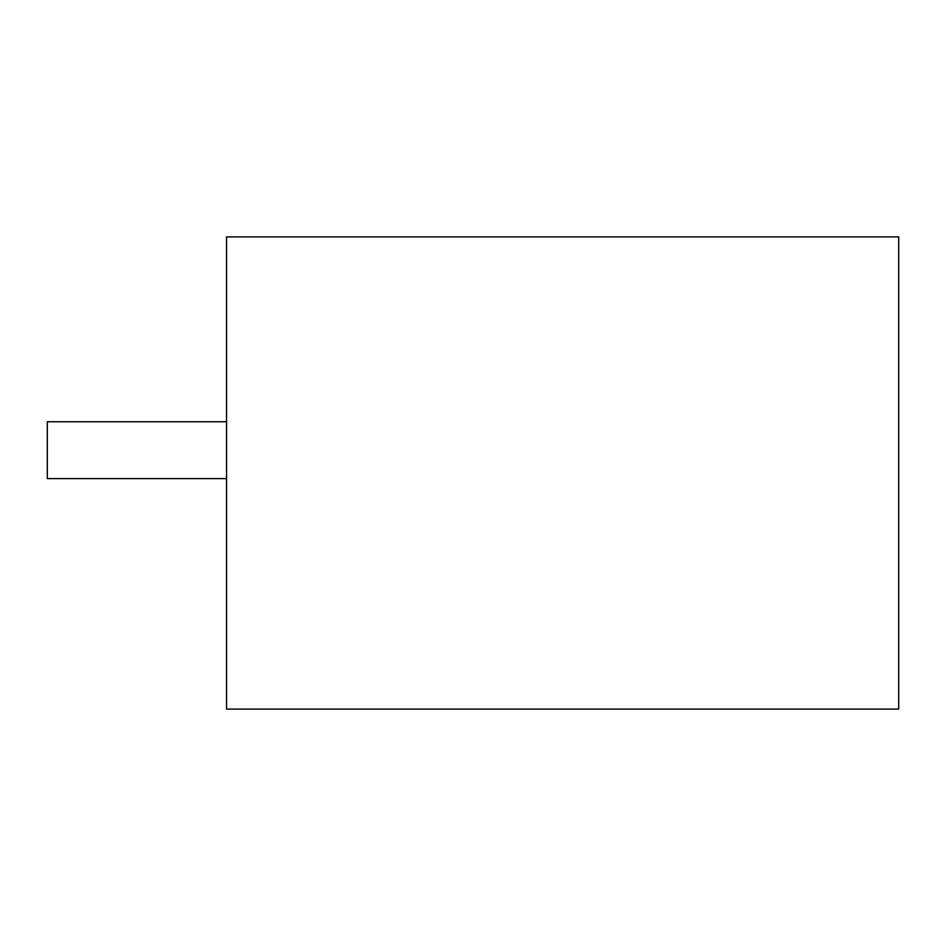 <?xml version="1.0" encoding="UTF-8"?>
<svg xmlns="http://www.w3.org/2000/svg" width="946" height="946" viewBox="0 0 946 946"><rect width="100%" height="100%" fill="white"/><g stroke="black" fill="none" stroke-linecap="round" stroke-linejoin="round"><path stroke-width="1.42" d="M226.543 709.098L226.543 236.902L898.7 236.902L898.7 709.098L226.543 709.098M226.543 421.75L47.3 421.75L47.3 478.605L226.543 478.605"/></g></svg>

